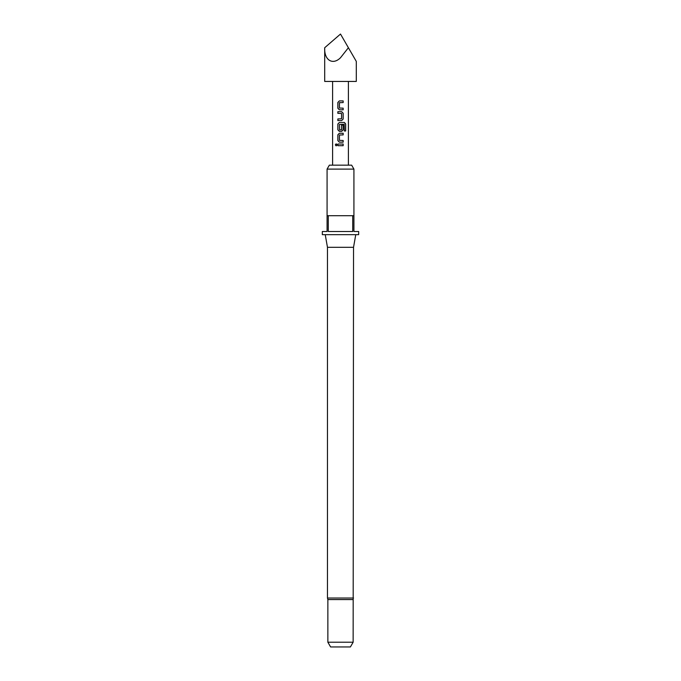 <?xml version="1.0" encoding="UTF-8"?>
<svg xmlns="http://www.w3.org/2000/svg" width="681" height="681" viewBox="0 0 681 681"><rect width="100%" height="100%" fill="white"/><g stroke="black" fill="none" stroke-linecap="round" stroke-linejoin="round"><path stroke-width="1.02" d="M336.184 143.836L335.427 144.866L336.184 145.887M337.027 144.866L336.133 143.836L335.316 144.866L336.142 145.887L337.027 144.866M339.376 100.907L337.904 102.456L337.904 108.262L339.376 109.811M343.113 109.811L343.113 108.151M337.904 118.928L337.904 120.588M337.904 111.693L337.904 113.344M339.376 122.469L337.904 124.019L337.904 129.824L339.376 131.373M341.666 131.373L343.164 129.824L343.164 125.066L341.556 125.066L341.556 129.782L339.572 129.892L339.461 124.419L344.228 124.308L344.322 130.982L345.684 130.982L345.684 124.019L344.424 122.469L339.351 122.469L337.853 124.019L337.853 129.824L339.351 131.373L341.666 131.373L343.113 129.824L343.113 125.066M339.376 133.255L337.904 134.795L337.904 140.601L339.376 142.15M343.113 142.15L343.113 140.49M337.904 144.031L337.904 145.691M324.701 47.73L340.5 34.05L356.299 61.409L348.4 47.73L340.5 57.749C332.686 65.572 323.994 60.064 324.701 47.73L324.701 81.439L356.299 81.439L356.299 61.409M340.5 100.907L343.164 100.907L343.164 102.567L339.461 102.678L339.461 108.041L343.164 108.151L343.164 109.811L339.351 109.811L337.853 108.262L337.853 102.456L339.351 100.907L340.5 100.907M341.666 120.588L337.853 120.588L337.853 118.928L341.556 118.817L341.556 113.455L337.853 113.344L337.853 111.693L341.666 111.693L343.164 113.233L343.164 119.039L341.666 120.588L343.164 119.039M340.5 133.255L343.164 133.255L343.164 134.906L339.461 135.017L339.461 140.38L343.164 140.49L343.164 142.15L339.351 142.15L337.853 140.601L337.853 134.795L339.351 133.255L340.5 133.255M340.5 144.031L343.164 144.031L343.164 145.691L337.853 145.691L337.853 144.031L340.5 144.031M353.141 599.561L327.859 599.561L327.859 642.209L353.141 642.209L353.533 247.305L355.763 234.664M353.533 598.029L327.467 598.029L327.467 247.305L353.533 247.305M327.076 169.109L329.357 165.16L351.643 165.16L353.924 169.109L327.076 169.109L327.076 215.707L353.924 215.707L353.924 231.506L358.666 231.506L358.666 234.664L322.334 234.664L322.334 231.506L327.076 231.506L327.076 215.707M328.268 215.707L328.268 231.506L352.732 231.506L352.732 215.707M327.859 642.209L330.6 646.95L350.4 646.95L353.141 642.209M343.113 145.691L343.113 144.031M343.113 134.906L343.113 133.255M345.573 130.982L345.684 124.019M345.573 124.019L344.339 122.469M343.113 119.039L343.164 113.233M343.113 113.233L341.641 111.693M343.113 102.567L343.113 100.907M348.4 165.16L348.4 81.439M332.6 165.16L332.6 81.439M353.924 215.707L353.924 169.109M327.467 247.305L325.237 234.664M327.467 598.029L327.859 599.561"/></g></svg>
